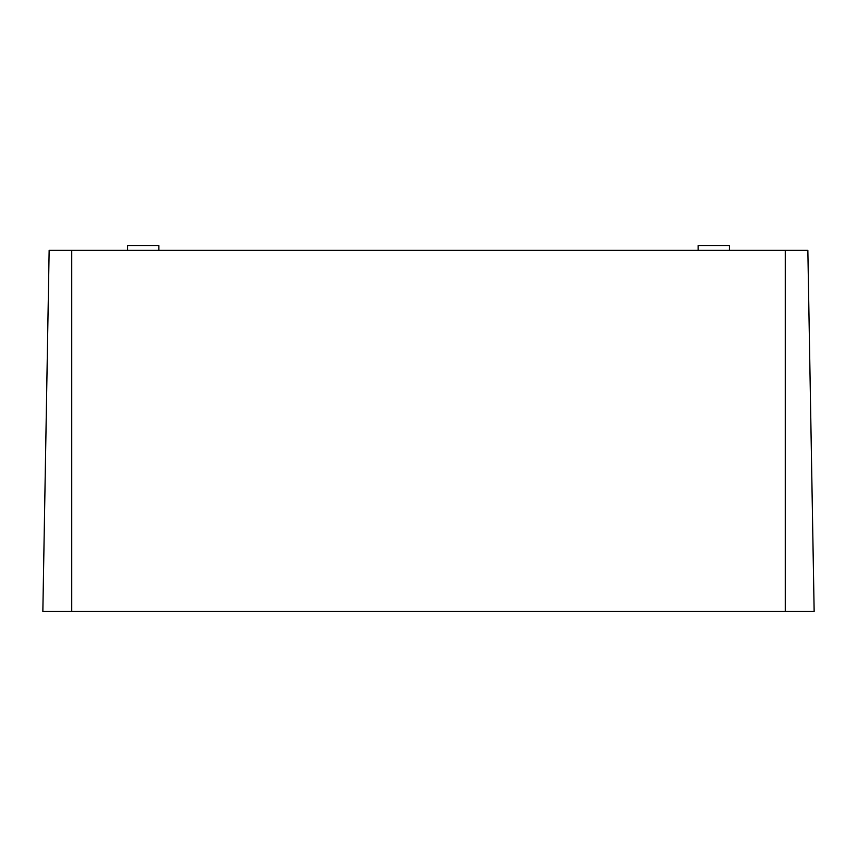 <?xml version="1.0" encoding="UTF-8"?>
<svg xmlns="http://www.w3.org/2000/svg" width="857" height="857" viewBox="0 0 857 857"><rect width="100%" height="100%" fill="white"/><g stroke="black" fill="none" stroke-linecap="round" stroke-linejoin="round"><path stroke-width="1.29" d="M71.742 611.459L42.85 611.459L49.149 250.362L71.742 250.362L71.742 611.459L814.15 611.459L807.851 250.362L71.742 250.362M127.586 250.362L127.586 245.541L158.877 245.541L158.877 250.362M698.123 250.362L698.123 245.541L729.414 245.541L729.414 250.362M785.258 250.362L785.258 611.459"/></g></svg>
